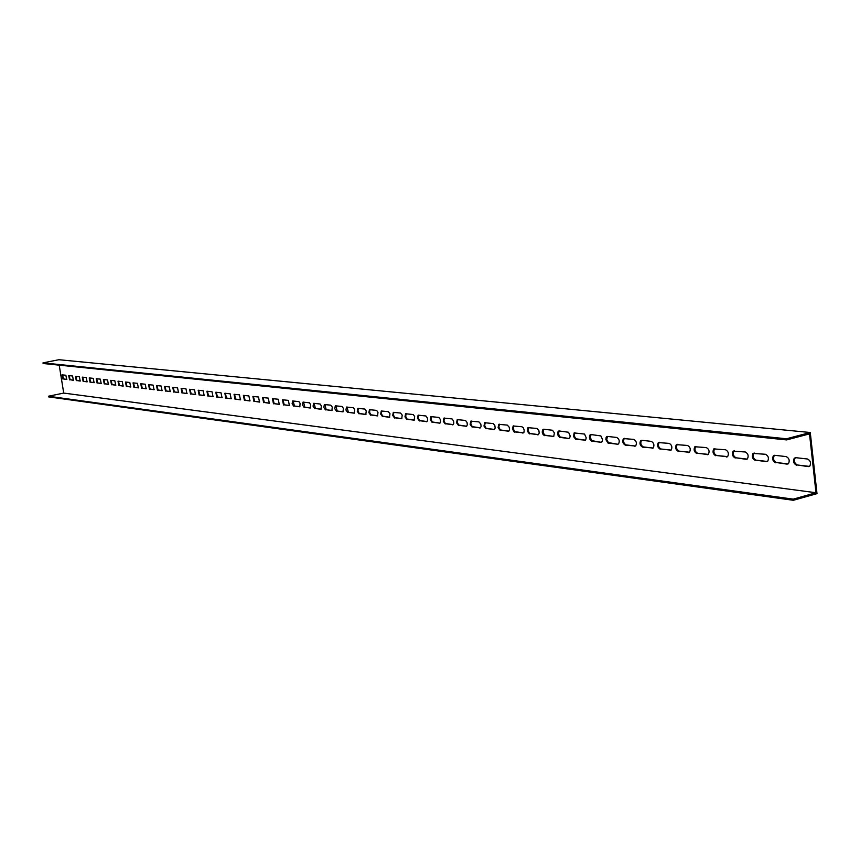 <?xml version="1.0" encoding="UTF-8"?>
<svg xmlns="http://www.w3.org/2000/svg" width="860" height="860" viewBox="0 0 860 860"><rect width="100%" height="100%" fill="white"/><g stroke="black" fill="none" stroke-linecap="round" stroke-linejoin="round"><path stroke-width="1.29" d="M59.211 365.156L63.726 393.084L48.429 396.234L48.536 396.868L793.371 500.283L817 493.629L810.27 432.505L58.942 359.716L43 362.866L786.491 438.772L810.27 432.505M69.155 375.627L70.154 379.744L73.573 380.142M75.884 376.379L76.906 380.529L80.378 380.937M82.721 377.153L83.743 381.335L87.269 381.743M89.655 377.938L90.687 382.152L94.267 382.571M96.696 378.733L97.728 382.969L101.372 383.399M103.834 379.539L104.877 383.807L108.586 384.248M111.08 380.356L112.133 384.667L115.906 385.108M118.444 381.184L119.497 385.527L123.335 385.979M125.915 382.034L126.979 386.398L130.881 386.86M133.494 382.894L134.579 387.29L138.535 387.752M141.201 383.754L142.287 388.193L146.318 388.666M149.017 384.646L150.113 389.118L154.22 389.601M156.971 385.538L158.079 390.053L162.25 390.537M165.034 386.452L166.152 390.999L170.409 391.493M173.236 387.376L174.365 391.956L178.686 392.461M181.567 388.322L182.707 392.934L187.114 393.45M190.038 389.279L191.189 393.934L195.672 394.46M198.649 390.246L199.81 394.944L204.368 395.471M207.4 391.236L208.561 395.965L213.205 396.514M216.29 392.235L217.472 397.008L222.202 397.567M225.341 393.256L226.524 398.072L231.34 398.642M234.533 394.299L235.737 399.147L240.639 399.728M243.885 395.353L245.1 400.255L250.099 400.835M253.41 396.428L254.625 401.362L259.72 401.964M263.085 397.524L264.321 402.502L269.513 403.114M272.932 398.631L274.179 403.662L279.478 404.275M282.962 399.771L284.219 404.834L289.616 405.469M293.163 400.921L294.432 406.038L299.936 406.683M303.548 402.093L304.838 407.253L310.449 407.909M314.126 403.286L315.426 408.5L321.145 409.166M324.897 404.501L326.209 409.758L332.046 410.446M335.873 405.748L337.195 411.048L343.14 411.746M347.042 407.006L348.375 412.359L354.449 413.069M358.426 408.296L357.954 410.79L359.2 413.423L365.973 414.423M370.026 409.596L369.542 412.123L370.81 414.778L377.723 415.799M381.851 410.94L381.346 413.477L382.635 416.165L389.688 417.197M393.901 412.295L393.385 414.864L394.697 417.573L401.899 418.637M406.2 413.681L405.662 416.283L406.984 419.013L414.337 420.088M418.723 415.1L418.175 417.723L419.519 420.486L427.033 421.583M431.505 416.541L430.946 419.185L432.311 421.981L439.987 423.098M444.555 418.014L443.964 420.68L445.351 423.507L453.198 424.646M457.853 419.519L457.251 422.217L458.659 425.066L466.679 426.227M471.441 421.056L470.818 423.776L472.248 426.657L480.439 427.839M485.298 422.615L484.653 425.367L486.115 428.28L494.489 429.484M499.456 424.216L498.789 426.99L500.273 429.935L508.84 431.172M513.914 425.85L513.226 428.656L514.731 431.634L523.493 432.892L513.936 431.817L512.431 428.753L513.194 425.99L521.934 426.753L523.364 427.829L524.192 430.14L523.944 432.311L522.751 433.085M528.674 427.517L527.976 430.344L529.502 433.365L538.457 434.644M543.767 429.226L543.036 432.085L544.595 435.128L553.765 436.439M558.409 431.139L559.15 430.957L558.43 433.848L560.01 436.934L568.611 438.471L559.591 437.353L558.183 435.848L557.57 433.397L558.108 431.408L559.15 430.957L568.557 432.257L570.212 435.998L569.675 437.998L568.611 438.471M574.942 432.741L574.168 435.665L575.781 438.772L585.38 440.148L575.749 439.31L573.48 436.493L574.136 432.935L584.542 434.063L586.219 437.826L585.682 439.858L584.574 440.341M590.229 434.773L591.046 434.569L590.25 437.525L591.895 440.664L600.904 442.266L591.476 441.094L590.024 439.578L589.39 437.095L589.928 435.063L591.046 434.558L600.882 435.912L602.591 439.696L602.054 441.75L600.904 442.266M607.536 436.418L606.708 439.438L608.385 442.599L617.609 444.222L607.966 443.029L605.891 439.643L606.139 437.342L607.536 436.428L616.77 437.471C619.318 439.105 619.888 441.277 618.501 443.986L617.609 444.222M624.392 438.331L624.338 438.363C622.93 441.083 623.511 443.265 626.08 444.91L635.562 446.028L625.252 445.125C622.683 443.47 622.103 441.287 623.511 438.579L633.863 439.395C636.443 441.029 637.034 443.222 635.637 445.974L634.691 446.233M641.678 440.277L651.342 441.373C653.966 442.997 654.578 445.211 653.17 448.006L642.517 447.146C639.915 445.502 639.313 443.298 640.732 440.546L641.56 440.331C640.152 443.094 640.743 445.297 643.345 446.942L653.073 448.081M659.297 442.266L659.19 442.352C657.771 445.147 658.384 447.372 661.028 449.006L670.993 450.178M677.368 444.308L677.228 444.416C675.809 447.254 676.433 449.5 679.12 451.135L689.344 452.328M695.88 446.404L695.708 446.534C694.278 449.414 694.923 451.672 697.654 453.306L708.145 454.531M714.832 448.544L714.628 448.705C713.198 451.629 713.875 453.908 716.638 455.531L727.409 456.789M734.257 450.737L734.01 450.93C732.591 453.908 733.279 456.198 736.096 457.81L747.146 459.1M754.177 452.994L753.887 453.209C752.468 456.241 753.177 458.552 756.026 460.154L767.389 461.476M774.58 455.295L774.247 455.563C772.839 458.638 773.581 460.96 776.472 462.54L788.136 463.906M62.511 374.874L63.511 378.959L66.876 379.357M795.521 457.66L795.134 457.971C793.737 461.089 794.511 463.433 797.435 465.002L809.421 466.399M43 362.866L43.108 363.5L786.62 439.922L809.507 433.892L815.989 492.737L63.726 393.084M69.563 379.862L68.725 375.605L72.562 376.003L73.401 380.281L70.154 379.744M76.303 380.658L75.465 376.368L79.356 376.777L80.195 381.077L76.906 380.529M83.141 381.453L82.291 377.142L86.247 377.551L87.096 381.883L83.743 381.335M90.074 382.27L89.225 377.927L93.235 378.346L94.095 382.711L90.687 382.152M97.115 383.098L96.255 378.722L100.33 379.142L101.2 383.538L97.728 382.969M104.264 383.936L103.394 379.529L107.532 379.959L108.403 384.388L104.877 383.807M111.52 384.785L110.639 380.346L114.842 380.786L115.724 385.248L112.133 384.667M118.873 385.656L118.003 381.184L122.26 381.625L123.152 386.118L119.497 385.527M126.356 386.538L125.463 382.023L129.795 382.474L130.698 387L126.979 386.398M133.945 387.419L133.053 382.883L137.45 383.334L138.352 387.892L134.579 387.29M141.653 388.333L140.75 383.754L145.222 384.216L146.135 388.806L142.287 388.193M149.479 389.247L148.565 384.635L153.112 385.108L154.037 389.731L150.113 389.118M157.434 390.182L156.509 385.538L161.132 386.011L162.067 390.676L158.079 390.053M165.507 391.128L164.582 386.452L169.28 386.925L170.215 391.633L166.152 390.999M173.72 392.096L172.774 387.376L177.558 387.86L178.504 392.601L174.365 391.956M182.051 393.074L181.105 388.322L185.964 388.817L186.921 393.59L182.707 392.934M190.533 394.073L189.576 389.279L194.51 389.784L195.478 394.589L191.189 393.934M199.144 395.084L198.176 390.246L203.197 390.762L204.175 395.611L199.81 394.944M207.905 396.105L206.916 391.246L212.033 391.762L213.022 396.643L208.561 395.965M216.806 397.159L215.806 392.246L221.009 392.773L222.009 397.696L217.472 397.008M225.857 398.223L224.847 393.267L230.147 393.805L231.157 398.771L226.524 398.072M235.059 399.298L234.049 394.31L239.435 394.847L240.456 399.857L235.737 399.147M244.423 400.394L243.391 395.374L248.884 395.923L249.916 400.964L245.1 400.255M253.947 401.512L252.904 396.449L258.495 397.008L259.537 402.093L254.625 401.362M263.633 402.652L262.579 397.546L268.266 398.105L269.33 403.243L264.321 402.502M273.491 403.813L272.426 398.664L278.221 399.233L279.296 404.404L274.179 403.662M283.52 404.995L282.445 399.792L288.347 400.373L289.433 405.597L284.219 404.834M293.733 406.189L292.12 403.738L292.647 400.954L298.925 401.631L300.14 403.458L299.764 406.801L294.432 406.038M304.128 407.414L302.494 404.942L303.021 402.125L309.428 402.813L310.654 404.651L310.267 408.038L304.838 407.253M314.717 408.65L313.051 406.167L313.599 403.318L320.124 404.017L321.371 405.877L320.973 409.285L315.426 408.5M325.488 409.919L323.812 407.414L324.36 404.544L330.724 405.157L332.272 407.113L331.874 410.564L326.209 409.758M336.475 411.209L334.766 408.693L335.314 405.791L342.097 406.5L343.387 408.382L342.979 411.865L337.195 411.048M347.655 412.52L345.924 409.983L346.483 407.049L353.395 407.78L354.707 409.672L354.288 413.187L348.375 412.359M359.05 413.864L357.287 411.306L357.857 408.339L364.919 409.081L366.242 410.983L365.812 414.531L359.781 413.692M370.66 415.219L368.875 412.649L369.456 409.661L376.648 410.403L377.991 412.327L377.562 415.907L371.391 415.058M382.496 416.616L380.679 414.025L381.27 410.994L388.301 411.66L389.978 413.681L389.537 417.304L383.227 416.444M394.557 418.035L392.719 415.423L393.31 412.359L400.491 413.036L402.19 415.079L401.749 418.734L395.299 417.863M406.855 419.476L404.985 416.853L405.587 413.757L413.241 414.541L414.649 416.498L414.208 420.185L407.608 419.304M419.4 420.948L417.498 418.304L418.111 415.176L425.926 415.971L427.356 417.938L427.624 420.239L426.904 421.669L420.153 420.776M432.193 422.454L430.258 419.798L430.881 416.627L438.858 417.433L440.309 419.411L440.589 421.733L439.858 423.185L432.945 422.271M445.243 423.98L443.287 421.303L443.91 418.111L452.059 418.927L453.532 420.916L453.811 423.249L453.08 424.722L446.007 423.808M458.563 425.55L456.574 422.851L457.208 419.626L465.529 420.443L467.034 422.454L467.313 424.797L466.571 426.302L459.326 425.367M472.151 427.14L470.13 424.431L470.775 421.163L478.934 421.894L480.804 424.012L481.095 426.388L480.342 427.904L472.925 426.958M486.029 428.774L483.976 426.044L484.621 422.733L493.317 423.582L494.865 425.614L495.166 428L494.403 429.548L486.803 428.592M500.197 430.441L498.101 427.689L498.757 424.346L507.292 425.098L509.227 427.237L509.539 429.645L508.765 431.225L500.982 430.247M529.448 433.87L527.288 431.096L527.943 427.667L536.887 428.441L538.887 430.613L539.209 433.053L538.414 434.676L530.244 433.676M544.541 435.644L543.079 434.547L542.23 432.225L542.488 430.021L543.713 429.215L552.539 430.269L554.388 432.956L553.732 436.461L545.347 435.45M660.19 449.221C657.545 447.587 656.933 445.362 658.351 442.567L669.241 443.394C671.907 445.018 672.531 447.243 671.122 450.081L661.028 449.006M678.282 451.349C675.595 449.715 674.96 447.479 676.39 444.631L687.57 445.458C690.279 447.082 690.924 449.329 689.516 452.209L679.12 451.135M696.804 453.532C694.084 451.898 693.429 449.64 694.858 446.748L706.35 447.587C709.091 449.189 709.758 451.457 708.35 454.381L697.654 453.306M715.789 455.757C713.015 454.134 712.349 451.855 713.768 448.92L725.582 449.758C728.366 451.349 729.054 453.639 727.646 456.606L716.638 455.531M735.236 458.036C732.419 456.434 731.731 454.134 733.15 451.156L745.287 451.984C748.114 453.564 748.834 455.864 747.426 458.885L746.136 459.315L736.096 457.81M755.166 460.379C752.317 458.778 751.597 456.466 753.016 453.446L765.497 454.263C768.367 455.832 769.109 458.154 767.711 461.218L766.346 461.691L756.026 460.154M775.602 462.777C772.71 461.196 771.968 458.864 773.376 455.789L774.763 455.305L786.223 456.606C789.125 458.154 789.888 460.487 788.512 463.604L787.061 464.131L776.472 462.54M62.92 379.077L62.092 374.852L65.876 375.25L66.704 379.496L63.511 378.959M796.564 465.238C793.63 463.68 792.866 461.325 794.253 458.208L795.715 457.671L807.475 459.003C810.421 460.541 811.216 462.884 809.851 466.045L808.325 466.625L797.435 465.002M48.429 396.234L793.242 499.144L815.989 492.737M793.242 499.144L793.371 500.283M786.62 439.922L786.491 438.772M426.947 421.647L426.399 421.765M439.901 423.152L439.342 423.292M453.123 424.7L452.532 424.84M466.604 426.281L466.002 426.42M480.375 427.882L479.751 428.033M494.435 429.527L493.78 429.688M508.787 431.204L508.12 431.365M515.452 431.946L514.667 432.139M538.424 434.665L537.704 434.837M553.732 436.45L552.991 436.633M560.784 437.256L559.978 437.46M576.566 439.105L575.749 439.31M592.701 440.997L591.884 441.202M609.192 442.932L608.375 443.137M626.08 444.91L625.252 445.125M643.345 446.942L642.517 447.146M653.019 448.071L652.181 448.286M670.929 450.167L670.08 450.393M689.258 452.317L688.409 452.543M708.038 454.521L707.189 454.746M727.28 456.778L726.42 457.004M746.996 459.089L746.136 459.315M767.206 461.454L766.346 461.691M787.943 463.895L787.061 464.131M809.206 466.378L808.325 466.625M485.18 422.604L484.621 422.733M499.348 424.206L498.757 424.346M513.818 425.84L513.194 425.99M528.599 427.506L527.943 427.667M543.713 429.215L543.004 429.387M574.932 432.741L574.136 432.935M607.504 436.45L606.676 436.654M624.338 438.363L623.511 438.579M641.56 440.331L640.732 440.546M659.19 442.352L658.351 442.567M677.228 444.416L676.39 444.631M695.708 446.534L694.858 446.748M714.628 448.705L713.768 448.92M734.01 450.93L733.15 451.156M753.887 453.209L753.016 453.446M774.247 455.563L773.376 455.789M795.134 457.971L794.253 458.208"/></g></svg>
